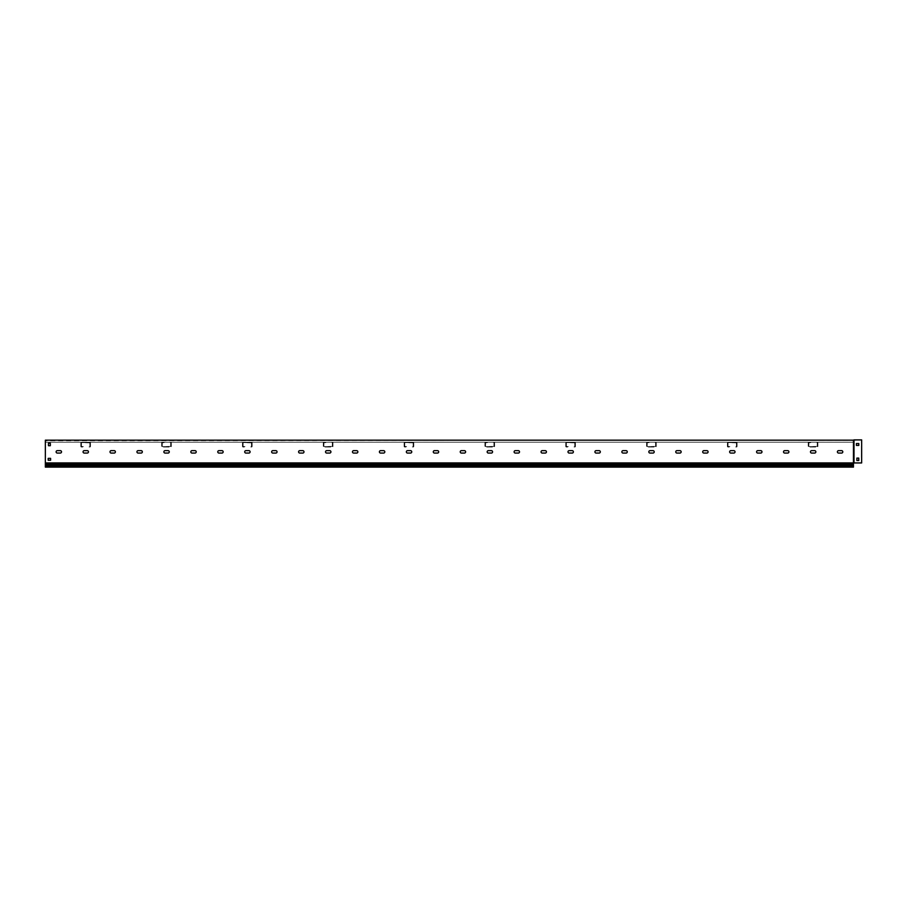 <?xml version="1.0" encoding="UTF-8"?>
<svg xmlns="http://www.w3.org/2000/svg" width="907" height="907" viewBox="0 0 907 907"><rect width="100%" height="100%" fill="white"/><g stroke="black" fill="none" stroke-linecap="round" stroke-linejoin="round"><path stroke-width="0.68" stroke-dasharray="4.54 3.4" d="M834.576 440.178L832.15 440.496L834.576 440.178M794.169 440.178L791.743 440.496L794.169 440.178M753.751 440.178L751.325 440.496L753.751 440.178M713.344 440.178L710.918 440.496L713.344 440.178M672.926 440.178L670.511 440.496L672.926 440.178M632.519 440.178L630.093 440.496L632.519 440.178M592.112 440.178L589.686 440.496L592.112 440.178M551.694 440.178L549.279 440.496L551.694 440.178M511.287 440.178L508.861 440.496L511.287 440.178M470.88 440.178L468.454 440.496L470.88 440.178M430.462 440.178L428.036 440.496L430.462 440.178M390.055 440.178L387.629 440.496L390.055 440.178M349.649 440.178L347.222 440.496L349.649 440.178M309.23 440.178L306.804 440.496L309.23 440.178M268.823 440.178L266.397 440.496L268.823 440.178M228.417 440.178L225.99 440.496L228.417 440.178M187.998 440.178L185.572 440.496L187.998 440.178M147.592 440.178L145.165 440.496L147.592 440.178M107.173 440.178L104.759 440.496L107.173 440.178M66.767 440.178L64.34 440.496L66.767 440.178M61.517 451.856A1.213 1.213 0 0 1 60.304 453.069L57.334 453.069L60.304 453.069A1.213 1.213 0 0 0 61.517 451.856A1.213 1.213 0 0 0 60.304 450.643L57.334 450.643L60.304 450.643A1.213 1.213 0 0 1 61.517 451.856M88.455 451.856A1.213 1.213 0 0 1 87.242 453.069L84.283 453.069L87.242 453.069A1.213 1.213 0 0 0 88.455 451.856A1.213 1.213 0 0 0 87.242 450.643L84.283 450.643L87.242 450.643A1.213 1.213 0 0 1 88.455 451.856M115.393 451.856A1.213 1.213 0 0 1 114.18 453.069L111.221 453.069L114.18 453.069A1.213 1.213 0 0 0 115.393 451.856A1.213 1.213 0 0 0 114.18 450.643L111.221 450.643L114.18 450.643A1.213 1.213 0 0 1 115.393 451.856M142.331 451.856A1.213 1.213 0 0 1 141.129 453.069L138.159 453.069L141.129 453.069A1.213 1.213 0 0 0 142.331 451.856A1.213 1.213 0 0 0 141.129 450.643L138.159 450.643L141.129 450.643A1.213 1.213 0 0 1 142.331 451.856M169.28 451.856A1.213 1.213 0 0 1 168.067 453.069L165.097 453.069L168.067 453.069A1.213 1.213 0 0 0 169.28 451.856A1.213 1.213 0 0 0 168.067 450.643L165.097 450.643L168.067 450.643A1.213 1.213 0 0 1 169.28 451.856M196.218 451.856A1.213 1.213 0 0 1 195.005 453.069L192.046 453.069L195.005 453.069A1.213 1.213 0 0 0 196.218 451.856A1.213 1.213 0 0 0 195.005 450.643L192.046 450.643L195.005 450.643A1.213 1.213 0 0 1 196.218 451.856M223.156 451.856A1.213 1.213 0 0 1 221.943 453.069L218.984 453.069L221.943 453.069A1.213 1.213 0 0 0 223.156 451.856A1.213 1.213 0 0 0 221.943 450.643L218.984 450.643L221.943 450.643A1.213 1.213 0 0 1 223.156 451.856M250.094 451.856A1.213 1.213 0 0 1 248.881 453.069L245.922 453.069L248.881 453.069A1.213 1.213 0 0 0 250.094 451.856A1.213 1.213 0 0 0 248.881 450.643L245.922 450.643L248.881 450.643A1.213 1.213 0 0 1 250.094 451.856M277.043 451.856A1.213 1.213 0 0 1 275.83 453.069L272.86 453.069L275.83 453.069A1.213 1.213 0 0 0 277.043 451.856A1.213 1.213 0 0 0 275.83 450.643L272.86 450.643L275.83 450.643A1.213 1.213 0 0 1 277.043 451.856M303.981 451.856A1.213 1.213 0 0 1 302.768 453.069L299.809 453.069L302.768 453.069A1.213 1.213 0 0 0 303.981 451.856A1.213 1.213 0 0 0 302.768 450.643L299.809 450.643L302.768 450.643A1.213 1.213 0 0 1 303.981 451.856M330.919 451.856A1.213 1.213 0 0 1 329.706 453.069L326.747 453.069L329.706 453.069A1.213 1.213 0 0 0 330.919 451.856A1.213 1.213 0 0 0 329.706 450.643L326.747 450.643L329.706 450.643A1.213 1.213 0 0 1 330.919 451.856M357.857 451.856A1.213 1.213 0 0 1 356.644 453.069L353.685 453.069L356.644 453.069A1.213 1.213 0 0 0 357.857 451.856A1.213 1.213 0 0 0 356.644 450.643L353.685 450.643L356.644 450.643A1.213 1.213 0 0 1 357.857 451.856M384.806 451.856A1.213 1.213 0 0 1 383.593 453.069L380.623 453.069L383.593 453.069A1.213 1.213 0 0 0 384.806 451.856A1.213 1.213 0 0 0 383.593 450.643L380.623 450.643L383.593 450.643A1.213 1.213 0 0 1 384.806 451.856M411.744 451.856A1.213 1.213 0 0 1 410.531 453.069L407.572 453.069L410.531 453.069A1.213 1.213 0 0 0 411.744 451.856A1.213 1.213 0 0 0 410.531 450.643L407.572 450.643L410.531 450.643A1.213 1.213 0 0 1 411.744 451.856M438.682 451.856A1.213 1.213 0 0 1 437.469 453.069L434.51 453.069L437.469 453.069A1.213 1.213 0 0 0 438.682 451.856A1.213 1.213 0 0 0 437.469 450.643L434.51 450.643L437.469 450.643A1.213 1.213 0 0 1 438.682 451.856M465.62 451.856A1.213 1.213 0 0 1 464.407 453.069L461.448 453.069L464.407 453.069A1.213 1.213 0 0 0 465.62 451.856A1.213 1.213 0 0 0 464.407 450.643L461.448 450.643L464.407 450.643A1.213 1.213 0 0 1 465.62 451.856M492.569 451.856A1.213 1.213 0 0 1 491.356 453.069L488.385 453.069L491.356 453.069A1.213 1.213 0 0 0 492.569 451.856A1.213 1.213 0 0 0 491.356 450.643L488.385 450.643L491.356 450.643A1.213 1.213 0 0 1 492.569 451.856M519.507 451.856A1.213 1.213 0 0 1 518.294 453.069L515.323 453.069L518.294 453.069A1.213 1.213 0 0 0 519.507 451.856A1.213 1.213 0 0 0 518.294 450.643L515.323 450.643L518.294 450.643A1.213 1.213 0 0 1 519.507 451.856M546.445 451.856A1.213 1.213 0 0 1 545.232 453.069L542.273 453.069L545.232 453.069A1.213 1.213 0 0 0 546.445 451.856A1.213 1.213 0 0 0 545.232 450.643L542.273 450.643L545.232 450.643A1.213 1.213 0 0 1 546.445 451.856M573.383 451.856A1.213 1.213 0 0 1 572.17 453.069L569.211 453.069L572.17 453.069A1.213 1.213 0 0 0 573.383 451.856A1.213 1.213 0 0 0 572.17 450.643L569.211 450.643L572.17 450.643A1.213 1.213 0 0 1 573.383 451.856M600.321 451.856A1.213 1.213 0 0 1 599.119 453.069L596.148 453.069L599.119 453.069A1.213 1.213 0 0 0 600.321 451.856A1.213 1.213 0 0 0 599.119 450.643L596.148 450.643L599.119 450.643A1.213 1.213 0 0 1 600.321 451.856M627.27 451.856A1.213 1.213 0 0 1 626.057 453.069L623.086 453.069L626.057 453.069A1.213 1.213 0 0 0 627.27 451.856A1.213 1.213 0 0 0 626.057 450.643L623.086 450.643L626.057 450.643A1.213 1.213 0 0 1 627.27 451.856M654.208 451.856A1.213 1.213 0 0 1 652.995 453.069L650.036 453.069L652.995 453.069A1.213 1.213 0 0 0 654.208 451.856A1.213 1.213 0 0 0 652.995 450.643L650.036 450.643L652.995 450.643A1.213 1.213 0 0 1 654.208 451.856M681.146 451.856A1.213 1.213 0 0 1 679.933 453.069L676.973 453.069L679.933 453.069A1.213 1.213 0 0 0 681.146 451.856A1.213 1.213 0 0 0 679.933 450.643L676.973 450.643L679.933 450.643A1.213 1.213 0 0 1 681.146 451.856M708.084 451.856A1.213 1.213 0 0 1 706.882 453.069L703.911 453.069L706.882 453.069A1.213 1.213 0 0 0 708.084 451.856A1.213 1.213 0 0 0 706.882 450.643L703.911 450.643L706.882 450.643A1.213 1.213 0 0 1 708.084 451.856M735.033 451.856A1.213 1.213 0 0 1 733.82 453.069L730.849 453.069L733.82 453.069A1.213 1.213 0 0 0 735.033 451.856A1.213 1.213 0 0 0 733.82 450.643L730.849 450.643L733.82 450.643A1.213 1.213 0 0 1 735.033 451.856M761.971 451.856A1.213 1.213 0 0 1 760.758 453.069L757.798 453.069L760.758 453.069A1.213 1.213 0 0 0 761.971 451.856A1.213 1.213 0 0 0 760.758 450.643L757.798 450.643L760.758 450.643A1.213 1.213 0 0 1 761.971 451.856M788.909 451.856A1.213 1.213 0 0 1 787.695 453.069L784.736 453.069L787.695 453.069A1.213 1.213 0 0 0 788.909 451.856A1.213 1.213 0 0 0 787.695 450.643L784.736 450.643L787.695 450.643A1.213 1.213 0 0 1 788.909 451.856M815.847 451.856A1.213 1.213 0 0 1 814.633 453.069L811.674 453.069L814.633 453.069A1.213 1.213 0 0 0 815.847 451.856A1.213 1.213 0 0 0 814.633 450.643L811.674 450.643L814.633 450.643A1.213 1.213 0 0 1 815.847 451.856M842.796 451.856A1.213 1.213 0 0 1 841.583 453.069L838.612 453.069L841.583 453.069A1.213 1.213 0 0 0 842.796 451.856A1.213 1.213 0 0 0 841.583 450.643L838.612 450.643L841.583 450.643A1.213 1.213 0 0 1 842.796 451.856M861.65 439.884L853.997 439.884L861.65 439.884L861.65 462.944L853.997 462.944L861.65 462.944L861.65 440.178L853.997 440.178L861.65 439.884L853.997 439.884L853.997 462.944L861.65 462.944L861.65 440.178L853.816 440.258L861.65 439.884M858.555 439.884L856.662 440.178L858.555 439.884M858.816 443.546L856.401 443.546L856.401 445.428L856.401 443.546L858.816 443.546L858.816 445.428L856.401 445.428L858.816 445.428L858.816 443.546M856.877 460.518L856.877 458.092L858.77 458.092L856.877 458.092L856.877 460.518L858.77 460.518L856.877 460.518M858.77 460.518L858.77 458.092L858.77 460.518M853.453 465.586L853.453 464.112L45.35 463.862L45.35 464.94L853.453 464.94L45.35 464.94L45.35 467.116L45.35 464.94L45.35 467.116L853.453 467.116L853.453 464.962L45.35 464.962L45.35 466.799L853.453 466.799L853.453 465.586L45.35 465.586L45.35 464.94L853.453 464.962L853.453 463.862L853.453 464.94L45.35 464.962L853.453 464.962L853.453 467.116L853.453 464.94L853.453 466.799L853.453 464.94L853.453 466.799L45.35 466.799L45.35 440.178L853.476 440.178L45.35 440.178L853.453 440.496L45.35 440.178L45.35 440.768L45.35 440.178L45.35 440.768L853.453 440.178L853.453 440.768L853.997 440.178L853.453 442.197L45.35 442.197L45.35 440.768L45.35 462.944L45.35 440.768L45.35 442.197L45.35 440.768L45.35 442.197L853.453 442.197L45.35 442.197L853.453 442.197L853.997 439.884M45.35 467.116L853.453 467.116L45.35 467.116M853.453 464.112L853.453 462.944L45.35 462.944L853.453 462.944L853.453 440.496L853.453 462.944L45.35 462.944M853.453 466.107L45.35 466.107L853.453 466.107L45.35 466.107L45.35 466.799L853.453 466.799L45.35 466.799L45.35 464.112M50.599 440.178L48.184 440.496L50.599 440.178M853.453 462.944L853.997 440.178L853.997 462.944M57.334 453.069A1.213 1.213 0 0 1 56.121 451.856A1.213 1.213 0 0 1 57.334 450.643A1.213 1.213 0 0 0 56.121 451.856A1.213 1.213 0 0 0 57.334 453.069L60.304 453.069M84.283 453.069A1.213 1.213 0 0 1 83.07 451.856A1.213 1.213 0 0 1 84.283 450.643A1.213 1.213 0 0 0 83.07 451.856A1.213 1.213 0 0 0 84.283 453.069L87.242 453.069M111.221 453.069A1.213 1.213 0 0 1 110.008 451.856A1.213 1.213 0 0 1 111.221 450.643A1.213 1.213 0 0 0 110.008 451.856A1.213 1.213 0 0 0 111.221 453.069L114.18 453.069M138.159 453.069A1.213 1.213 0 0 1 136.946 451.856A1.213 1.213 0 0 1 138.159 450.643A1.213 1.213 0 0 0 136.946 451.856A1.213 1.213 0 0 0 138.159 453.069L141.129 453.069M165.097 453.069A1.213 1.213 0 0 1 163.884 451.856A1.213 1.213 0 0 1 165.097 450.643A1.213 1.213 0 0 0 163.884 451.856A1.213 1.213 0 0 0 165.097 453.069L168.067 453.069M192.046 453.069A1.213 1.213 0 0 1 190.833 451.856A1.213 1.213 0 0 1 192.046 450.643A1.213 1.213 0 0 0 190.833 451.856A1.213 1.213 0 0 0 192.046 453.069L195.005 453.069M218.984 453.069A1.213 1.213 0 0 1 217.771 451.856A1.213 1.213 0 0 1 218.984 450.643A1.213 1.213 0 0 0 217.771 451.856A1.213 1.213 0 0 0 218.984 453.069L221.943 453.069M245.922 453.069A1.213 1.213 0 0 1 244.709 451.856A1.213 1.213 0 0 1 245.922 450.643A1.213 1.213 0 0 0 244.709 451.856A1.213 1.213 0 0 0 245.922 453.069L248.881 453.069M272.86 453.069A1.213 1.213 0 0 1 271.647 451.856A1.213 1.213 0 0 1 272.86 450.643A1.213 1.213 0 0 0 271.647 451.856A1.213 1.213 0 0 0 272.86 453.069L275.83 453.069M299.809 453.069A1.213 1.213 0 0 1 298.596 451.856A1.213 1.213 0 0 1 299.809 450.643A1.213 1.213 0 0 0 298.596 451.856A1.213 1.213 0 0 0 299.809 453.069L302.768 453.069M326.747 453.069A1.213 1.213 0 0 1 325.534 451.856A1.213 1.213 0 0 1 326.747 450.643A1.213 1.213 0 0 0 325.534 451.856A1.213 1.213 0 0 0 326.747 453.069L329.706 453.069M353.685 453.069A1.213 1.213 0 0 1 352.472 451.856A1.213 1.213 0 0 1 353.685 450.643A1.213 1.213 0 0 0 352.472 451.856A1.213 1.213 0 0 0 353.685 453.069L356.644 453.069M380.623 453.069A1.213 1.213 0 0 1 379.409 451.856A1.213 1.213 0 0 1 380.623 450.643A1.213 1.213 0 0 0 379.409 451.856A1.213 1.213 0 0 0 380.623 453.069L383.593 453.069M407.572 453.069A1.213 1.213 0 0 1 406.359 451.856A1.213 1.213 0 0 1 407.572 450.643A1.213 1.213 0 0 0 406.359 451.856A1.213 1.213 0 0 0 407.572 453.069L410.531 453.069M434.51 453.069A1.213 1.213 0 0 1 433.297 451.856A1.213 1.213 0 0 1 434.51 450.643A1.213 1.213 0 0 0 433.297 451.856A1.213 1.213 0 0 0 434.51 453.069L437.469 453.069M461.448 453.069A1.213 1.213 0 0 1 460.234 451.856A1.213 1.213 0 0 1 461.448 450.643A1.213 1.213 0 0 0 460.234 451.856A1.213 1.213 0 0 0 461.448 453.069L464.407 453.069M488.385 453.069A1.213 1.213 0 0 1 487.172 451.856A1.213 1.213 0 0 1 488.385 450.643A1.213 1.213 0 0 0 487.172 451.856A1.213 1.213 0 0 0 488.385 453.069L491.356 453.069M515.323 453.069A1.213 1.213 0 0 1 514.122 451.856A1.213 1.213 0 0 1 515.323 450.643A1.213 1.213 0 0 0 514.122 451.856A1.213 1.213 0 0 0 515.323 453.069L518.294 453.069M542.273 453.069A1.213 1.213 0 0 1 541.06 451.856A1.213 1.213 0 0 1 542.273 450.643A1.213 1.213 0 0 0 541.06 451.856A1.213 1.213 0 0 0 542.273 453.069L545.232 453.069M569.211 453.069A1.213 1.213 0 0 1 567.997 451.856A1.213 1.213 0 0 1 569.211 450.643A1.213 1.213 0 0 0 567.997 451.856A1.213 1.213 0 0 0 569.211 453.069L572.17 453.069M596.148 453.069A1.213 1.213 0 0 1 594.935 451.856A1.213 1.213 0 0 1 596.148 450.643A1.213 1.213 0 0 0 594.935 451.856A1.213 1.213 0 0 0 596.148 453.069L599.119 453.069M623.086 453.069A1.213 1.213 0 0 1 621.873 451.856A1.213 1.213 0 0 1 623.086 450.643A1.213 1.213 0 0 0 621.873 451.856A1.213 1.213 0 0 0 623.086 453.069L626.057 453.069M650.036 453.069A1.213 1.213 0 0 1 648.822 451.856A1.213 1.213 0 0 1 650.036 450.643A1.213 1.213 0 0 0 648.822 451.856A1.213 1.213 0 0 0 650.036 453.069L652.995 453.069M676.973 453.069A1.213 1.213 0 0 1 675.76 451.856A1.213 1.213 0 0 1 676.973 450.643A1.213 1.213 0 0 0 675.76 451.856A1.213 1.213 0 0 0 676.973 453.069L679.933 453.069M703.911 453.069A1.213 1.213 0 0 1 702.698 451.856A1.213 1.213 0 0 1 703.911 450.643A1.213 1.213 0 0 0 702.698 451.856A1.213 1.213 0 0 0 703.911 453.069L706.882 453.069M730.849 453.069A1.213 1.213 0 0 1 729.636 451.856A1.213 1.213 0 0 1 730.849 450.643A1.213 1.213 0 0 0 729.636 451.856A1.213 1.213 0 0 0 730.849 453.069L733.82 453.069M757.798 453.069A1.213 1.213 0 0 1 756.585 451.856A1.213 1.213 0 0 1 757.798 450.643A1.213 1.213 0 0 0 756.585 451.856A1.213 1.213 0 0 0 757.798 453.069L760.758 453.069M784.736 453.069A1.213 1.213 0 0 1 783.523 451.856A1.213 1.213 0 0 1 784.736 450.643A1.213 1.213 0 0 0 783.523 451.856A1.213 1.213 0 0 0 784.736 453.069L787.695 453.069M811.674 453.069A1.213 1.213 0 0 1 810.461 451.856A1.213 1.213 0 0 1 811.674 450.643A1.213 1.213 0 0 0 810.461 451.856A1.213 1.213 0 0 0 811.674 453.069L814.633 453.069M48.445 443.274L50.339 443.274L50.339 445.7L48.445 445.7L48.445 443.274L48.445 445.7L50.339 445.7L50.339 443.274L48.445 443.274M48.184 458.364L50.599 458.364L50.599 460.246L48.184 460.246L48.184 458.364L48.184 460.246L50.599 460.246L50.599 458.364L48.184 458.364M838.612 453.069A1.213 1.213 0 0 1 837.399 451.856A1.213 1.213 0 0 1 838.612 450.643A1.213 1.213 0 0 0 837.399 451.856A1.213 1.213 0 0 0 838.612 453.069L841.583 453.069M853.476 440.178L853.476 462.944M808.874 442.197A0.669 0.669 0 0 0 808.194 442.877L808.194 446.369A0.669 0.669 0 0 0 808.874 447.049L817.218 447.049A0.669 0.669 0 0 0 817.899 446.369L817.899 442.877A0.669 0.669 0 0 0 817.218 442.197L815.336 442.605L817.218 442.197A0.669 0.669 0 0 1 817.899 442.877L817.899 446.369A0.669 0.669 0 0 1 817.218 447.049L808.874 447.049A0.669 0.669 0 0 1 808.194 446.369L808.194 442.877A0.669 0.669 0 0 1 808.874 442.197L810.756 442.197L808.874 442.197M808.874 442.605L808.874 446.641L817.49 446.369L817.218 442.605L817.218 446.641L808.874 446.641L808.602 442.877L810.756 442.605L808.874 442.605M811.969 447.049L815.064 446.641L811.969 447.049M814.123 447.049L815.064 446.641L814.123 447.049M647.224 442.197A0.669 0.669 0 0 0 646.555 442.877L646.555 446.369A0.669 0.669 0 0 0 647.224 447.049L655.58 447.049A0.669 0.669 0 0 0 656.249 446.369L656.249 442.877A0.669 0.669 0 0 0 655.58 442.197L653.686 442.605L655.58 442.197A0.669 0.669 0 0 1 656.249 442.877L656.249 446.369A0.669 0.669 0 0 1 655.58 447.049L647.224 447.049A0.669 0.669 0 0 1 646.555 446.369L646.555 442.877A0.669 0.669 0 0 1 647.224 442.197L649.117 442.197L647.224 442.197M647.224 442.605L647.224 446.641L655.852 446.369L655.58 442.605L655.58 446.641L647.224 446.641L646.952 442.877L649.117 442.605L647.224 442.605M650.319 447.049L653.425 446.641L650.319 447.049M652.484 447.049L653.425 446.641L652.484 447.049M485.585 442.197A0.669 0.669 0 0 0 484.905 442.877L484.905 446.369A0.669 0.669 0 0 0 485.585 447.049L493.93 447.049A0.669 0.669 0 0 0 494.61 446.369L494.61 442.877A0.669 0.669 0 0 0 493.93 442.197L492.048 442.605L493.93 442.197A0.669 0.669 0 0 1 494.61 442.877L494.61 446.369A0.669 0.669 0 0 1 493.93 447.049L485.585 447.049A0.669 0.669 0 0 1 484.905 446.369L484.905 442.877A0.669 0.669 0 0 1 485.585 442.197L487.467 442.197L485.585 442.197M485.585 442.605L485.585 446.641L494.202 446.369L493.93 442.605L493.93 446.641L485.585 446.641L485.313 442.877L487.467 442.605L485.585 442.605M488.68 447.049L491.775 446.641L488.68 447.049M490.834 447.049L491.775 446.641L490.834 447.049M323.935 442.197A0.669 0.669 0 0 0 323.266 442.877L323.266 446.369A0.669 0.669 0 0 0 323.935 447.049L332.291 447.049A0.669 0.669 0 0 0 332.96 446.369L332.96 442.877A0.669 0.669 0 0 0 332.291 442.197L330.409 442.605L332.291 442.197A0.669 0.669 0 0 1 332.96 442.877L332.96 446.369A0.669 0.669 0 0 1 332.291 447.049L323.935 447.049A0.669 0.669 0 0 1 323.266 446.369L323.266 442.877A0.669 0.669 0 0 1 323.935 442.197L325.828 442.197L323.935 442.197M323.935 442.605L323.935 446.641L332.563 446.369L332.291 442.605L332.291 446.641L323.935 446.641L323.674 442.877L325.828 442.605L323.935 442.605M327.042 447.049L330.137 446.641L327.042 447.049M329.196 447.049L330.137 446.641L329.196 447.049M162.296 442.197A0.669 0.669 0 0 0 161.627 442.877L161.627 446.369A0.669 0.669 0 0 0 162.296 447.049L170.652 447.049A0.669 0.669 0 0 0 171.321 446.369L171.321 442.877A0.669 0.669 0 0 0 170.652 442.197L168.759 442.605L170.652 442.197A0.669 0.669 0 0 1 171.321 442.877L171.321 446.369A0.669 0.669 0 0 1 170.652 447.049L162.296 447.049A0.669 0.669 0 0 1 161.627 446.369L161.627 442.877A0.669 0.669 0 0 1 162.296 442.197L164.178 442.197L162.296 442.197M162.296 442.605L162.296 446.641L170.913 446.369L170.652 442.605L170.652 446.641L162.296 446.641L162.024 442.877L164.178 442.605L162.296 442.605M165.391 447.049L168.487 446.641L165.391 447.049M167.546 447.049L168.487 446.641L167.546 447.049M728.049 447.049A0.669 0.669 0 0 1 727.369 446.369L727.369 442.877A0.669 0.669 0 0 1 728.049 442.197L736.405 442.197A0.669 0.669 0 0 1 737.074 442.877L737.074 446.369A0.669 0.669 0 0 1 736.405 447.049L734.511 446.641L736.405 447.049A0.669 0.669 0 0 0 737.074 446.369L737.074 442.877A0.669 0.669 0 0 0 736.405 442.197L728.049 442.197A0.669 0.669 0 0 0 727.369 442.877L727.369 446.369A0.669 0.669 0 0 0 728.049 447.049L729.931 447.049L728.049 447.049M728.049 446.641L728.049 442.605L736.665 442.877L736.405 446.641L736.405 442.605L728.049 442.605L727.777 446.369L729.931 446.641L728.049 446.641M731.144 442.197L734.239 442.605L731.144 442.197M733.298 442.197L734.239 442.605L733.298 442.197M566.399 447.049A0.669 0.669 0 0 1 565.73 446.369L565.73 442.877A0.669 0.669 0 0 1 566.399 442.197L574.755 442.197A0.669 0.669 0 0 1 575.435 442.877L575.435 446.369A0.669 0.669 0 0 1 574.755 447.049L572.873 446.641L574.755 447.049A0.669 0.669 0 0 0 575.435 446.369L575.435 442.877A0.669 0.669 0 0 0 574.755 442.197L566.399 442.197A0.669 0.669 0 0 0 565.73 442.877L565.73 446.369A0.669 0.669 0 0 0 566.399 447.049L568.292 447.049L566.399 447.049M566.399 446.641L566.399 442.605L575.027 442.877L574.755 446.641L574.755 442.605L566.399 442.605L566.138 446.369L568.292 446.641L566.399 446.641M569.505 442.197L572.6 442.605L569.505 442.197M571.659 442.197L572.6 442.605L571.659 442.197M404.76 447.049A0.669 0.669 0 0 1 404.091 446.369L404.091 442.877A0.669 0.669 0 0 1 404.76 442.197L413.116 442.197A0.669 0.669 0 0 1 413.785 442.877L413.785 446.369A0.669 0.669 0 0 1 413.116 447.049L411.222 446.641L413.116 447.049A0.669 0.669 0 0 0 413.785 446.369L413.785 442.877A0.669 0.669 0 0 0 413.116 442.197L404.76 442.197A0.669 0.669 0 0 0 404.091 442.877L404.091 446.369A0.669 0.669 0 0 0 404.76 447.049L406.642 447.049L404.76 447.049M404.76 446.641L404.76 442.605L413.377 442.877L413.116 446.641L413.116 442.605L404.76 442.605L404.488 446.369L406.642 446.641L404.76 446.641M407.855 442.197L410.962 442.605L407.855 442.197M410.009 442.197L410.962 442.605L410.009 442.197M243.121 447.049A0.669 0.669 0 0 1 242.441 446.369L242.441 442.877A0.669 0.669 0 0 1 243.121 442.197L251.466 442.197A0.669 0.669 0 0 1 252.146 442.877L252.146 446.369A0.669 0.669 0 0 1 251.466 447.049L249.584 446.641L251.466 447.049A0.669 0.669 0 0 0 252.146 446.369L252.146 442.877A0.669 0.669 0 0 0 251.466 442.197L243.121 442.197A0.669 0.669 0 0 0 242.441 442.877L242.441 446.369A0.669 0.669 0 0 0 243.121 447.049L245.003 447.049L243.121 447.049M243.121 446.641L243.121 442.605L251.738 442.877L251.466 446.641L251.466 442.605L243.121 442.605L242.849 446.369L245.003 446.641L243.121 446.641M246.216 442.197L249.312 442.605L246.216 442.197M248.371 442.197L249.312 442.605L248.371 442.197M81.471 447.049A0.669 0.669 0 0 1 80.802 446.369L80.802 442.877A0.669 0.669 0 0 1 81.471 442.197L89.827 442.197A0.669 0.669 0 0 1 90.496 442.877L90.496 446.369A0.669 0.669 0 0 1 89.827 447.049L87.934 446.641L89.827 447.049A0.669 0.669 0 0 0 90.496 446.369L90.496 442.877A0.669 0.669 0 0 0 89.827 442.197L81.471 442.197A0.669 0.669 0 0 0 80.802 442.877L80.802 446.369A0.669 0.669 0 0 0 81.471 447.049L83.365 447.049L81.471 447.049M81.471 446.641L81.471 442.605L90.099 442.877L89.827 446.641L89.827 442.605L81.471 442.605L81.199 446.369L83.365 446.641L81.471 446.641M84.566 442.197L87.673 442.605L84.566 442.197M86.732 442.197L87.673 442.605L86.732 442.197M60.304 450.643L57.334 450.643M87.242 450.643L84.283 450.643M114.18 450.643L111.221 450.643M141.129 450.643L138.159 450.643M168.067 450.643L165.097 450.643M195.005 450.643L192.046 450.643M221.943 450.643L218.984 450.643M248.881 450.643L245.922 450.643M275.83 450.643L272.86 450.643M302.768 450.643L299.809 450.643M329.706 450.643L326.747 450.643M356.644 450.643L353.685 450.643M383.593 450.643L380.623 450.643M410.531 450.643L407.572 450.643M437.469 450.643L434.51 450.643M464.407 450.643L461.448 450.643M491.356 450.643L488.385 450.643M518.294 450.643L515.323 450.643M545.232 450.643L542.273 450.643M572.17 450.643L569.211 450.643M599.119 450.643L596.148 450.643M626.057 450.643L623.086 450.643M652.995 450.643L650.036 450.643M679.933 450.643L676.973 450.643M706.882 450.643L703.911 450.643M733.82 450.643L730.849 450.643M760.758 450.643L757.798 450.643M787.695 450.643L784.736 450.643M814.633 450.643L811.674 450.643M841.583 450.643L838.612 450.643M853.453 440.768L853.453 442.197L853.453 440.768M853.453 464.713L45.35 464.713M853.453 463.398L45.35 463.398M853.453 463.148L45.35 463.148L853.453 463.148M853.453 463.862L45.35 463.862L853.453 463.862M853.453 465.824L45.35 465.824L853.453 465.824M853.6 440.042L853.6 462.944M853.816 440.258L853.816 462.944L853.816 440.258"/><path stroke-width="1.36" d="M60.304 453.069A1.213 1.213 0 0 0 61.517 451.856A1.213 1.213 0 0 0 60.304 450.643A1.213 1.213 0 0 1 61.517 451.856A1.213 1.213 0 0 1 60.304 453.069L57.334 453.069A1.213 1.213 0 0 1 56.121 451.856A1.213 1.213 0 0 1 57.334 450.643A1.213 1.213 0 0 0 56.121 451.856A1.213 1.213 0 0 0 57.334 453.069M87.242 453.069A1.213 1.213 0 0 0 88.455 451.856A1.213 1.213 0 0 0 87.242 450.643A1.213 1.213 0 0 1 88.455 451.856A1.213 1.213 0 0 1 87.242 453.069L84.283 453.069A1.213 1.213 0 0 1 83.07 451.856A1.213 1.213 0 0 1 84.283 450.643A1.213 1.213 0 0 0 83.07 451.856A1.213 1.213 0 0 0 84.283 453.069M114.18 453.069A1.213 1.213 0 0 0 115.393 451.856A1.213 1.213 0 0 0 114.18 450.643A1.213 1.213 0 0 1 115.393 451.856A1.213 1.213 0 0 1 114.18 453.069L111.221 453.069A1.213 1.213 0 0 1 110.008 451.856A1.213 1.213 0 0 1 111.221 450.643A1.213 1.213 0 0 0 110.008 451.856A1.213 1.213 0 0 0 111.221 453.069M141.129 453.069A1.213 1.213 0 0 0 142.331 451.856A1.213 1.213 0 0 0 141.129 450.643A1.213 1.213 0 0 1 142.331 451.856A1.213 1.213 0 0 1 141.129 453.069L138.159 453.069A1.213 1.213 0 0 1 136.946 451.856A1.213 1.213 0 0 1 138.159 450.643A1.213 1.213 0 0 0 136.946 451.856A1.213 1.213 0 0 0 138.159 453.069M168.067 453.069A1.213 1.213 0 0 0 169.28 451.856A1.213 1.213 0 0 0 168.067 450.643A1.213 1.213 0 0 1 169.28 451.856A1.213 1.213 0 0 1 168.067 453.069L165.097 453.069A1.213 1.213 0 0 1 163.884 451.856A1.213 1.213 0 0 1 165.097 450.643A1.213 1.213 0 0 0 163.884 451.856A1.213 1.213 0 0 0 165.097 453.069M195.005 453.069A1.213 1.213 0 0 0 196.218 451.856A1.213 1.213 0 0 0 195.005 450.643A1.213 1.213 0 0 1 196.218 451.856A1.213 1.213 0 0 1 195.005 453.069L192.046 453.069A1.213 1.213 0 0 1 190.833 451.856A1.213 1.213 0 0 1 192.046 450.643A1.213 1.213 0 0 0 190.833 451.856A1.213 1.213 0 0 0 192.046 453.069M221.943 453.069A1.213 1.213 0 0 0 223.156 451.856A1.213 1.213 0 0 0 221.943 450.643A1.213 1.213 0 0 1 223.156 451.856A1.213 1.213 0 0 1 221.943 453.069L218.984 453.069A1.213 1.213 0 0 1 217.771 451.856A1.213 1.213 0 0 1 218.984 450.643A1.213 1.213 0 0 0 217.771 451.856A1.213 1.213 0 0 0 218.984 453.069M248.881 453.069A1.213 1.213 0 0 0 250.094 451.856A1.213 1.213 0 0 0 248.881 450.643A1.213 1.213 0 0 1 250.094 451.856A1.213 1.213 0 0 1 248.881 453.069L245.922 453.069A1.213 1.213 0 0 1 244.709 451.856A1.213 1.213 0 0 1 245.922 450.643A1.213 1.213 0 0 0 244.709 451.856A1.213 1.213 0 0 0 245.922 453.069M275.83 453.069A1.213 1.213 0 0 0 277.043 451.856A1.213 1.213 0 0 0 275.83 450.643A1.213 1.213 0 0 1 277.043 451.856A1.213 1.213 0 0 1 275.83 453.069L272.86 453.069A1.213 1.213 0 0 1 271.647 451.856A1.213 1.213 0 0 1 272.86 450.643A1.213 1.213 0 0 0 271.647 451.856A1.213 1.213 0 0 0 272.86 453.069M302.768 453.069A1.213 1.213 0 0 0 303.981 451.856A1.213 1.213 0 0 0 302.768 450.643A1.213 1.213 0 0 1 303.981 451.856A1.213 1.213 0 0 1 302.768 453.069L299.809 453.069A1.213 1.213 0 0 1 298.596 451.856A1.213 1.213 0 0 1 299.809 450.643A1.213 1.213 0 0 0 298.596 451.856A1.213 1.213 0 0 0 299.809 453.069M329.706 453.069A1.213 1.213 0 0 0 330.919 451.856A1.213 1.213 0 0 0 329.706 450.643A1.213 1.213 0 0 1 330.919 451.856A1.213 1.213 0 0 1 329.706 453.069L326.747 453.069A1.213 1.213 0 0 1 325.534 451.856A1.213 1.213 0 0 1 326.747 450.643A1.213 1.213 0 0 0 325.534 451.856A1.213 1.213 0 0 0 326.747 453.069M356.644 453.069A1.213 1.213 0 0 0 357.857 451.856A1.213 1.213 0 0 0 356.644 450.643A1.213 1.213 0 0 1 357.857 451.856A1.213 1.213 0 0 1 356.644 453.069L353.685 453.069A1.213 1.213 0 0 1 352.472 451.856A1.213 1.213 0 0 1 353.685 450.643A1.213 1.213 0 0 0 352.472 451.856A1.213 1.213 0 0 0 353.685 453.069M383.593 453.069A1.213 1.213 0 0 0 384.806 451.856A1.213 1.213 0 0 0 383.593 450.643A1.213 1.213 0 0 1 384.806 451.856A1.213 1.213 0 0 1 383.593 453.069L380.623 453.069A1.213 1.213 0 0 1 379.409 451.856A1.213 1.213 0 0 1 380.623 450.643A1.213 1.213 0 0 0 379.409 451.856A1.213 1.213 0 0 0 380.623 453.069M410.531 453.069A1.213 1.213 0 0 0 411.744 451.856A1.213 1.213 0 0 0 410.531 450.643A1.213 1.213 0 0 1 411.744 451.856A1.213 1.213 0 0 1 410.531 453.069L407.572 453.069A1.213 1.213 0 0 1 406.359 451.856A1.213 1.213 0 0 1 407.572 450.643A1.213 1.213 0 0 0 406.359 451.856A1.213 1.213 0 0 0 407.572 453.069M437.469 453.069A1.213 1.213 0 0 0 438.682 451.856A1.213 1.213 0 0 0 437.469 450.643A1.213 1.213 0 0 1 438.682 451.856A1.213 1.213 0 0 1 437.469 453.069L434.51 453.069A1.213 1.213 0 0 1 433.297 451.856A1.213 1.213 0 0 1 434.51 450.643A1.213 1.213 0 0 0 433.297 451.856A1.213 1.213 0 0 0 434.51 453.069M464.407 453.069A1.213 1.213 0 0 0 465.62 451.856A1.213 1.213 0 0 0 464.407 450.643A1.213 1.213 0 0 1 465.62 451.856A1.213 1.213 0 0 1 464.407 453.069L461.448 453.069A1.213 1.213 0 0 1 460.234 451.856A1.213 1.213 0 0 1 461.448 450.643A1.213 1.213 0 0 0 460.234 451.856A1.213 1.213 0 0 0 461.448 453.069M491.356 453.069A1.213 1.213 0 0 0 492.569 451.856A1.213 1.213 0 0 0 491.356 450.643A1.213 1.213 0 0 1 492.569 451.856A1.213 1.213 0 0 1 491.356 453.069L488.385 453.069A1.213 1.213 0 0 1 487.172 451.856A1.213 1.213 0 0 1 488.385 450.643A1.213 1.213 0 0 0 487.172 451.856A1.213 1.213 0 0 0 488.385 453.069M518.294 453.069A1.213 1.213 0 0 0 519.507 451.856A1.213 1.213 0 0 0 518.294 450.643A1.213 1.213 0 0 1 519.507 451.856A1.213 1.213 0 0 1 518.294 453.069L515.323 453.069A1.213 1.213 0 0 1 514.122 451.856A1.213 1.213 0 0 1 515.323 450.643A1.213 1.213 0 0 0 514.122 451.856A1.213 1.213 0 0 0 515.323 453.069M545.232 453.069A1.213 1.213 0 0 0 546.445 451.856A1.213 1.213 0 0 0 545.232 450.643A1.213 1.213 0 0 1 546.445 451.856A1.213 1.213 0 0 1 545.232 453.069L542.273 453.069A1.213 1.213 0 0 1 541.06 451.856A1.213 1.213 0 0 1 542.273 450.643A1.213 1.213 0 0 0 541.06 451.856A1.213 1.213 0 0 0 542.273 453.069M572.17 453.069A1.213 1.213 0 0 0 573.383 451.856A1.213 1.213 0 0 0 572.17 450.643A1.213 1.213 0 0 1 573.383 451.856A1.213 1.213 0 0 1 572.17 453.069L569.211 453.069A1.213 1.213 0 0 1 567.997 451.856A1.213 1.213 0 0 1 569.211 450.643A1.213 1.213 0 0 0 567.997 451.856A1.213 1.213 0 0 0 569.211 453.069M599.119 453.069A1.213 1.213 0 0 0 600.321 451.856A1.213 1.213 0 0 0 599.119 450.643A1.213 1.213 0 0 1 600.321 451.856A1.213 1.213 0 0 1 599.119 453.069L596.148 453.069A1.213 1.213 0 0 1 594.935 451.856A1.213 1.213 0 0 1 596.148 450.643A1.213 1.213 0 0 0 594.935 451.856A1.213 1.213 0 0 0 596.148 453.069M626.057 453.069A1.213 1.213 0 0 0 627.27 451.856A1.213 1.213 0 0 0 626.057 450.643A1.213 1.213 0 0 1 627.27 451.856A1.213 1.213 0 0 1 626.057 453.069L623.086 453.069A1.213 1.213 0 0 1 621.873 451.856A1.213 1.213 0 0 1 623.086 450.643A1.213 1.213 0 0 0 621.873 451.856A1.213 1.213 0 0 0 623.086 453.069M652.995 453.069A1.213 1.213 0 0 0 654.208 451.856A1.213 1.213 0 0 0 652.995 450.643A1.213 1.213 0 0 1 654.208 451.856A1.213 1.213 0 0 1 652.995 453.069L650.036 453.069A1.213 1.213 0 0 1 648.822 451.856A1.213 1.213 0 0 1 650.036 450.643A1.213 1.213 0 0 0 648.822 451.856A1.213 1.213 0 0 0 650.036 453.069M679.933 453.069A1.213 1.213 0 0 0 681.146 451.856A1.213 1.213 0 0 0 679.933 450.643A1.213 1.213 0 0 1 681.146 451.856A1.213 1.213 0 0 1 679.933 453.069L676.973 453.069A1.213 1.213 0 0 1 675.76 451.856A1.213 1.213 0 0 1 676.973 450.643A1.213 1.213 0 0 0 675.76 451.856A1.213 1.213 0 0 0 676.973 453.069M706.882 453.069A1.213 1.213 0 0 0 708.084 451.856A1.213 1.213 0 0 0 706.882 450.643A1.213 1.213 0 0 1 708.084 451.856A1.213 1.213 0 0 1 706.882 453.069L703.911 453.069A1.213 1.213 0 0 1 702.698 451.856A1.213 1.213 0 0 1 703.911 450.643A1.213 1.213 0 0 0 702.698 451.856A1.213 1.213 0 0 0 703.911 453.069M733.82 453.069A1.213 1.213 0 0 0 735.033 451.856A1.213 1.213 0 0 0 733.82 450.643A1.213 1.213 0 0 1 735.033 451.856A1.213 1.213 0 0 1 733.82 453.069L730.849 453.069A1.213 1.213 0 0 1 729.636 451.856A1.213 1.213 0 0 1 730.849 450.643A1.213 1.213 0 0 0 729.636 451.856A1.213 1.213 0 0 0 730.849 453.069M760.758 453.069A1.213 1.213 0 0 0 761.971 451.856A1.213 1.213 0 0 0 760.758 450.643A1.213 1.213 0 0 1 761.971 451.856A1.213 1.213 0 0 1 760.758 453.069L757.798 453.069A1.213 1.213 0 0 1 756.585 451.856A1.213 1.213 0 0 1 757.798 450.643A1.213 1.213 0 0 0 756.585 451.856A1.213 1.213 0 0 0 757.798 453.069M787.695 453.069A1.213 1.213 0 0 0 788.909 451.856A1.213 1.213 0 0 0 787.695 450.643A1.213 1.213 0 0 1 788.909 451.856A1.213 1.213 0 0 1 787.695 453.069L784.736 453.069A1.213 1.213 0 0 1 783.523 451.856A1.213 1.213 0 0 1 784.736 450.643A1.213 1.213 0 0 0 783.523 451.856A1.213 1.213 0 0 0 784.736 453.069M814.633 453.069A1.213 1.213 0 0 0 815.847 451.856A1.213 1.213 0 0 0 814.633 450.643A1.213 1.213 0 0 1 815.847 451.856A1.213 1.213 0 0 1 814.633 453.069L811.674 453.069A1.213 1.213 0 0 1 810.461 451.856A1.213 1.213 0 0 1 811.674 450.643A1.213 1.213 0 0 0 810.461 451.856A1.213 1.213 0 0 0 811.674 453.069M841.583 453.069A1.213 1.213 0 0 0 842.796 451.856A1.213 1.213 0 0 0 841.583 450.643A1.213 1.213 0 0 1 842.796 451.856A1.213 1.213 0 0 1 841.583 453.069L838.612 453.069A1.213 1.213 0 0 1 837.399 451.856A1.213 1.213 0 0 1 838.612 450.643A1.213 1.213 0 0 0 837.399 451.856A1.213 1.213 0 0 0 838.612 453.069M856.401 445.428L856.401 443.546L858.816 443.546L856.401 443.546L856.401 445.428L858.816 445.428L858.816 443.546L858.816 445.428L856.401 445.428M856.877 460.518L858.77 460.518L858.77 458.092L858.77 460.518L856.877 460.518L856.877 458.092L856.877 460.518M856.877 458.092L858.77 458.092L856.877 458.092M48.445 443.274L48.445 445.7L50.339 445.7L50.339 443.274L48.445 443.274L50.339 443.274L50.339 445.7L48.445 445.7L48.445 443.274M48.184 458.364L48.184 460.246L50.599 460.246L50.599 458.364L48.184 458.364L50.599 458.364L50.599 460.246L48.184 460.246L48.184 458.364M861.65 439.884L853.997 439.884L853.997 462.944L861.65 462.944L861.65 439.884M853.453 466.107L45.35 466.107L45.35 467.116L853.453 467.116L853.453 462.944L45.35 462.944L45.35 440.178L853.476 440.178L853.453 462.944M45.35 466.107L45.35 462.944M57.334 450.643L60.304 450.643M84.283 450.643L87.242 450.643M111.221 450.643L114.18 450.643M138.159 450.643L141.129 450.643M165.097 450.643L168.067 450.643M192.046 450.643L195.005 450.643M218.984 450.643L221.943 450.643M245.922 450.643L248.881 450.643M272.86 450.643L275.83 450.643M299.809 450.643L302.768 450.643M326.747 450.643L329.706 450.643M353.685 450.643L356.644 450.643M380.623 450.643L383.593 450.643M407.572 450.643L410.531 450.643M434.51 450.643L437.469 450.643M461.448 450.643L464.407 450.643M488.385 450.643L491.356 450.643M515.323 450.643L518.294 450.643M542.273 450.643L545.232 450.643M569.211 450.643L572.17 450.643M596.148 450.643L599.119 450.643M623.086 450.643L626.057 450.643M650.036 450.643L652.995 450.643M676.973 450.643L679.933 450.643M703.911 450.643L706.882 450.643M730.849 450.643L733.82 450.643M757.798 450.643L760.758 450.643M784.736 450.643L787.695 450.643M811.674 450.643L814.633 450.643M838.612 450.643L841.583 450.643M853.453 465.586L45.35 465.586M853.453 464.713L45.35 464.713M853.453 464.112L45.35 464.112M853.453 463.398L45.35 463.398M853.6 440.042L853.6 462.944"/></g></svg>
